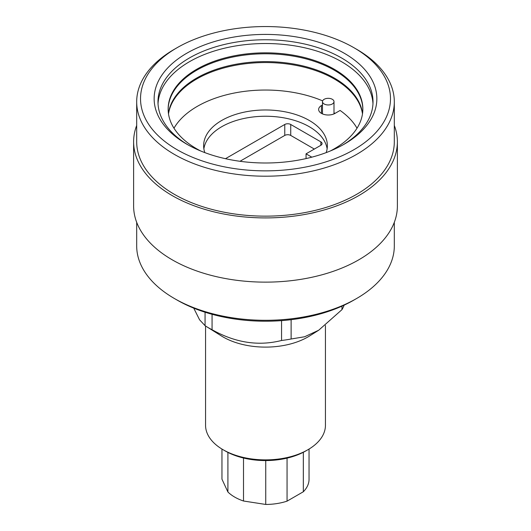 <?xml version="1.0" encoding="UTF-8"?>
<svg xmlns="http://www.w3.org/2000/svg" width="531" height="531" viewBox="0 0 531 531"><rect width="100%" height="100%" fill="white"/><g stroke="black" fill="none" stroke-linecap="round" stroke-linejoin="round"><path stroke-width="0.8" d="M186.759 144.166L186.759 144.166A111.357 64.291 180 0 1 186.759 53.246A111.357 64.291 180 0 1 344.241 53.246A111.357 64.291 180 0 1 344.241 144.166A111.357 64.291 180 0 1 186.759 144.166M342.86 144.95A107.521 62.074 0 0 0 373.021 101.839A107.521 62.074 0 0 0 341.526 57.945A107.521 62.074 0 0 0 224.354 44.485A107.521 62.074 0 0 0 157.979 101.839A107.521 62.074 0 0 0 188.14 144.95M177.128 149.722A124.977 72.156 0 0 0 353.872 149.729A124.977 72.156 0 0 0 353.872 47.684L356.586 49.25A128.814 74.367 180 0 1 394.314 101.839A128.814 74.367 180 0 1 314.797 170.544A128.814 74.367 180 0 1 174.414 154.421A128.814 74.367 180 0 1 136.686 101.839A128.814 74.367 180 0 1 174.414 49.25L177.128 47.684A124.977 72.156 0 0 0 177.128 149.722M356.586 298.522L353.872 300.088A124.977 72.156 180 0 1 177.128 300.088L174.414 298.522A128.814 74.367 0 0 0 356.586 298.522A128.814 74.367 0 0 0 394.314 245.933L394.314 222.323M362.554 113.428A97.352 56.206 0 0 0 334.338 78.07A97.352 56.206 0 0 0 231.781 65.087A97.352 56.206 0 0 0 168.446 113.428M362.487 113.899A97.352 56.206 0 0 0 334.338 79.006A97.352 56.206 0 0 0 232.166 65.944A97.352 56.206 0 0 0 168.513 113.899M136.686 125.449A131.88 76.139 0 0 0 133.62 141.777L133.62 205.995A131.88 76.139 0 0 0 172.243 259.832A131.88 76.139 0 0 0 315.972 276.339A131.88 76.139 0 0 0 397.38 205.995L397.38 141.777A131.88 76.139 0 0 0 394.314 125.449M133.62 141.777A131.88 76.139 0 0 0 172.243 195.614A131.88 76.139 0 0 0 315.972 212.121A131.88 76.139 0 0 0 397.38 141.777M136.686 101.839L136.686 141.777A128.814 74.367 0 0 0 174.414 194.366A128.814 74.367 0 0 0 314.797 210.488A128.814 74.367 0 0 0 394.314 141.777L394.314 101.839M372.968 103.718A107.521 62.074 0 0 0 341.526 61.702A107.521 62.074 0 0 0 225.861 47.89A107.521 62.074 0 0 0 158.032 103.718M330.289 150.99A97.352 56.206 0 0 0 362.852 109.041A97.352 56.206 0 0 0 334.338 69.296A97.352 56.206 0 0 0 228.244 57.116A97.352 56.206 0 0 0 168.148 109.041A97.352 56.206 0 0 0 196.662 148.786A97.352 56.206 0 0 0 200.711 150.99M362.852 109.512A97.352 56.206 0 0 0 334.338 70.238A97.352 56.206 0 0 0 228.622 57.965A97.352 56.206 0 0 0 168.148 109.512M356.586 49.25L353.872 47.684A124.977 72.156 0 0 0 177.128 47.684M136.686 222.323L136.686 245.933A128.814 74.367 0 0 0 174.414 298.522L177.128 300.088M324.169 103.99A5.755 3.325 0 0 0 330.435 104.713A5.755 3.325 0 0 0 333.992 101.64A5.755 3.325 0 0 0 332.306 99.29A5.755 3.325 0 0 0 326.034 98.574A5.755 3.325 0 0 0 322.483 101.64A5.755 3.325 0 0 0 324.169 103.99M322.483 104.965L321.454 105.556A9.591 5.536 0 0 0 318.646 109.472A9.591 5.536 0 0 0 321.454 113.388A9.591 5.536 0 0 0 335.015 113.388L340.105 110.455A96.396 55.655 0 0 1 357.018 128.21M203.871 148.826A61.861 35.716 180 0 1 244.36 118.393A61.861 35.716 180 0 1 309.248 126.703A61.861 35.716 180 0 1 327.129 148.826M326.193 152.609A61.861 35.716 0 0 0 327.361 145.693A61.861 35.716 0 0 0 309.248 120.437A61.861 35.716 0 0 0 241.824 112.691A61.861 35.716 0 0 0 203.638 145.693A61.861 35.716 0 0 0 204.807 152.609M335.001 113.395A96.396 55.655 0 0 0 333.992 112.798M322.636 100.87A96.396 55.655 0 0 0 173.982 128.21M306.055 158.577L306.055 153.837L320.843 145.302A4.221 2.436 0 0 0 322.078 143.576A4.221 2.436 0 0 0 320.843 141.857L290.729 124.473A4.221 2.436 0 0 0 284.762 124.473L225.476 158.696M314.332 149.058L290.729 135.432A4.221 2.436 0 0 0 284.762 135.432L239.985 161.285M311.823 157.169L306.055 153.837M307.887 449.744L305.856 450.919A57.069 32.949 180 0 1 225.144 450.919L223.113 449.744A59.943 34.608 0 0 0 307.887 449.744A59.943 34.608 0 0 0 325.443 425.271L325.443 325.47M205.066 312.228L205.066 325.682A80.666 46.569 0 0 0 206.147 326.373L221.387 335.937A59.943 34.608 0 0 0 223.113 336.973A59.943 34.608 0 0 0 309.613 335.937L318.673 330.249L304.595 336.767L291.121 338.997L291.121 319.689M318.673 330.249L341.984 309.633A80.666 46.569 0 0 0 344.168 305.133M206.147 326.373A80.666 46.569 0 0 0 208.464 327.766A80.666 46.569 0 0 0 212.068 329.724C235.313 342.774 258.478 346.358 281.556 340.477A80.666 46.569 0 0 0 291.121 338.997M212.068 329.724L212.068 314.292M281.556 340.477L281.556 320.624M341.984 309.633L341.984 306.128M205.066 325.682L199.563 319.781L193.742 308.146M225.144 450.919L223.113 449.744A59.943 34.608 0 0 1 205.557 425.271L205.557 326.001M287.059 458.127L287.059 501.151A43.542 25.143 180 0 1 265.746 504.45L265.746 460.569M243.51 458.027L243.51 501.012A43.542 25.143 180 0 1 227.912 492.005L227.912 452.419M221.958 449.06L221.958 479.168L227.912 492.005M309.042 449.06L309.042 479.453A43.542 25.143 180 0 1 303.334 491.759L303.334 452.293M243.51 501.012L265.746 504.45M287.059 501.151L303.334 491.759M320.843 145.302L320.843 141.857M290.729 135.432L290.729 124.473M284.762 135.432L284.762 124.473M321.454 113.388L321.454 105.556M333.992 101.64L333.992 113.906M322.483 101.64L322.483 113.906"/></g></svg>
